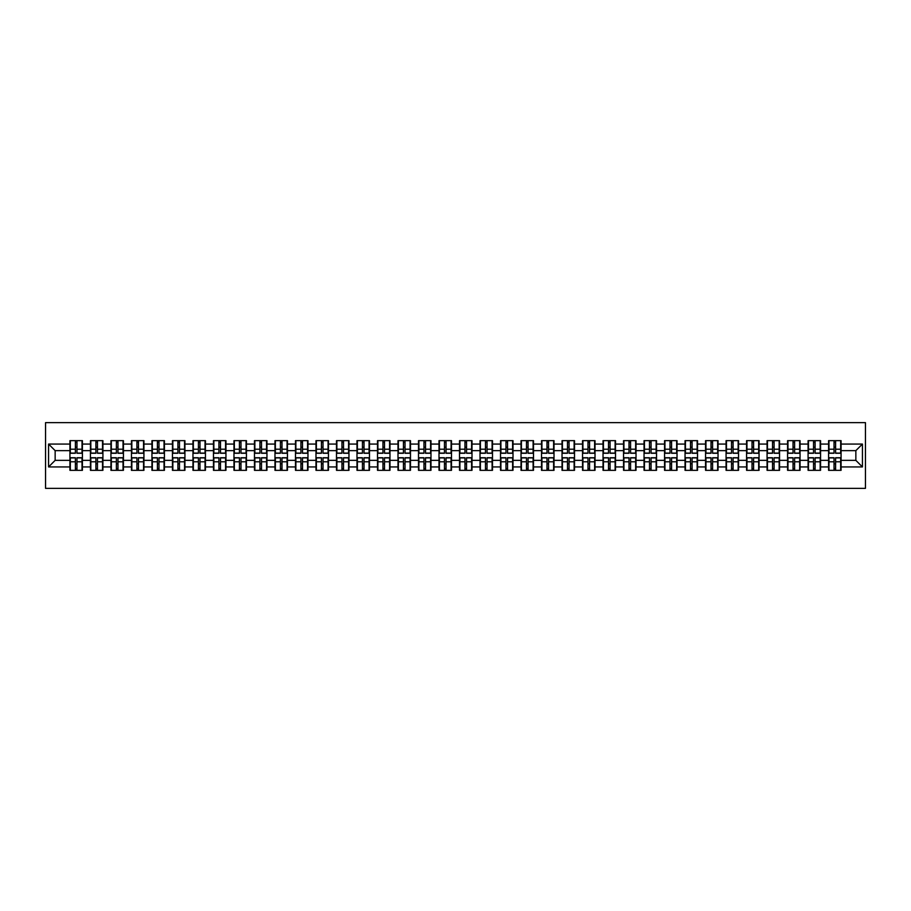 <?xml version="1.0" encoding="UTF-8"?>
<svg xmlns="http://www.w3.org/2000/svg" width="911" height="911" viewBox="0 0 911 911"><rect width="100%" height="100%" fill="white"/><g stroke="black" fill="none" stroke-linecap="round" stroke-linejoin="round"><path stroke-width="1.37" d="M45.55 488.364L865.45 488.364L865.45 422.636L45.55 422.636L45.55 488.364M855.85 460.362L855.85 450.638L841.069 450.638L841.069 460.362L855.85 460.362L862.432 466.933L862.432 444.067L841.069 444.067L841.069 440.651L828.577 440.651L828.577 450.638L820.56 450.638L820.56 460.362L828.577 460.362L828.577 450.638M862.432 466.933L841.069 466.933L841.069 470.349L828.577 470.349L828.577 466.933L820.56 466.933L820.56 470.349L808.08 470.349L808.08 466.933L800.063 466.933L800.063 470.349L787.571 470.349L787.571 466.933L779.554 466.933L779.554 470.349L767.073 470.349L767.073 466.933L759.057 466.933L759.057 470.349L746.564 470.349L746.564 466.933L738.548 466.933L738.548 470.349L726.067 470.349L726.067 466.933L718.039 466.933L718.039 470.349L705.558 470.349L705.558 466.933L697.541 466.933L697.541 470.349L685.049 470.349L685.049 466.933L677.032 466.933L677.032 470.349L664.552 470.349L664.552 466.933L656.535 466.933L656.535 470.349L644.043 470.349L644.043 466.933L636.026 466.933L636.026 470.349L623.545 470.349L623.545 466.933L615.529 466.933L615.529 470.349L603.036 470.349L603.036 466.933L595.02 466.933L595.02 470.349L582.528 470.349L582.528 466.933L574.511 466.933L574.511 470.349L562.03 470.349L562.03 466.933L554.013 466.933L554.013 470.349L541.521 470.349L541.521 466.933L533.504 466.933L533.504 470.349L521.024 470.349L521.024 466.933L513.007 466.933L513.007 470.349L500.515 470.349L500.515 466.933L492.498 466.933L492.498 470.349L480.017 470.349L480.017 466.933L472 466.933L472 470.349L459.508 470.349L459.508 466.933L451.492 466.933L451.492 470.349L439 470.349L439 466.933L430.983 466.933L430.983 470.349L418.502 470.349L418.502 466.933L410.485 466.933L410.485 470.349L397.993 470.349L397.993 466.933L389.976 466.933L389.976 470.349L377.496 470.349L377.496 466.933L369.479 466.933L369.479 470.349L356.987 470.349L356.987 466.933L348.97 466.933L348.97 470.349L336.489 470.349L336.489 466.933L328.472 466.933L328.472 470.349L315.98 470.349L315.98 466.933L307.964 466.933L307.964 470.349L295.471 470.349L295.471 466.933L287.455 466.933L287.455 470.349L274.974 470.349L274.974 466.933L266.957 466.933L266.957 470.349L254.465 470.349L254.465 466.933L246.448 466.933L246.448 470.349L233.968 470.349L233.968 466.933L225.951 466.933L225.951 470.349L213.459 470.349L213.459 466.933L205.442 466.933L205.442 470.349L192.961 470.349L192.961 466.933L184.933 466.933L184.933 470.349L172.452 470.349L172.452 466.933L164.435 466.933L164.435 470.349L151.943 470.349L151.943 466.933L143.927 466.933L143.927 470.349L131.446 470.349L131.446 466.933L123.429 466.933L123.429 470.349L110.937 470.349L110.937 466.933L102.92 466.933L102.92 470.349L90.44 470.349L90.44 466.933L82.423 466.933L82.423 470.349L69.931 470.349L69.931 466.933L48.568 466.933L48.568 444.067L69.931 444.067L69.931 450.638L55.15 450.638L55.15 460.362L69.931 460.362L69.931 450.638M828.577 444.067L820.56 444.067L820.56 440.651L808.08 440.651L808.08 444.067L800.063 444.067L800.063 440.651L787.571 440.651L787.571 444.067L779.554 444.067L779.554 440.651L767.073 440.651L767.073 444.067L759.057 444.067L759.057 440.651L746.564 440.651L746.564 444.067L738.548 444.067L738.548 440.651L726.067 440.651L726.067 444.067L718.039 444.067L718.039 440.651L705.558 440.651L705.558 444.067L697.541 444.067L697.541 440.651L685.049 440.651L685.049 444.067L677.032 444.067L677.032 440.651L664.552 440.651L664.552 444.067L656.535 444.067L656.535 440.651L644.043 440.651L644.043 444.067L636.026 444.067L636.026 440.651L623.545 440.651L623.545 444.067L615.529 444.067L615.529 440.651L603.036 440.651L603.036 444.067L595.02 444.067L595.02 440.651L582.528 440.651L582.528 444.067L574.511 444.067L574.511 440.651L562.03 440.651L562.03 444.067L554.013 444.067L554.013 440.651L541.521 440.651L541.521 444.067L533.504 444.067L533.504 440.651L521.024 440.651L521.024 444.067L513.007 444.067L513.007 440.651L500.515 440.651L500.515 444.067L492.498 444.067L492.498 440.651L480.017 440.651L480.017 444.067L472 444.067L472 440.651L459.508 440.651L459.508 444.067L451.492 444.067L451.492 440.651L439 440.651L439 444.067L430.983 444.067L430.983 440.651L418.502 440.651L418.502 444.067L410.485 444.067L410.485 440.651L397.993 440.651L397.993 444.067L389.976 444.067L389.976 440.651L377.496 440.651L377.496 444.067L369.479 444.067L369.479 440.651L356.987 440.651L356.987 444.067L348.97 444.067L348.97 440.651L336.489 440.651L336.489 444.067L328.472 444.067L328.472 440.651L315.98 440.651L315.98 444.067L307.964 444.067L307.964 440.651L295.471 440.651L295.471 444.067L287.455 444.067L287.455 440.651L274.974 440.651L274.974 444.067L266.957 444.067L266.957 440.651L254.465 440.651L254.465 444.067L246.448 444.067L246.448 440.651L233.968 440.651L233.968 444.067L225.951 444.067L225.951 440.651L213.459 440.651L213.459 444.067L205.442 444.067L205.442 440.651L192.961 440.651L192.961 444.067L184.933 444.067L184.933 440.651L172.452 440.651L172.452 444.067L164.435 444.067L164.435 440.651L151.943 440.651L151.943 444.067L143.927 444.067L143.927 440.651L131.446 440.651L131.446 444.067L123.429 444.067L123.429 440.651L110.937 440.651L110.937 444.067L102.92 444.067L102.92 440.651L90.44 440.651L90.44 444.067L82.423 444.067L82.423 440.651L69.931 440.651L69.931 444.067M828.577 460.362L828.577 466.933M820.56 460.362L820.56 466.933M820.56 444.067L820.56 450.638M800.063 460.362L808.08 460.362L808.08 450.638L800.063 450.638L800.063 466.933M808.08 460.362L808.08 466.933M808.08 444.067L808.08 450.638M800.063 444.067L800.063 450.638M779.554 460.362L787.571 460.362L787.571 450.638L779.554 450.638L779.554 466.933M787.571 460.362L787.571 466.933M787.571 444.067L787.571 450.638M779.554 444.067L779.554 450.638M759.057 460.362L767.073 460.362L767.073 450.638L759.057 450.638L759.057 466.933M767.073 460.362L767.073 466.933M767.073 444.067L767.073 450.638M759.057 444.067L759.057 450.638M738.548 460.362L746.564 460.362L746.564 450.638L738.548 450.638L738.548 466.933M746.564 460.362L746.564 466.933M746.564 444.067L746.564 450.638M738.548 444.067L738.548 450.638M718.039 460.362L726.067 460.362L726.067 450.638L718.039 450.638L718.039 466.933M726.067 460.362L726.067 466.933M726.067 444.067L726.067 450.638M718.039 444.067L718.039 450.638M697.541 460.362L705.558 460.362L705.558 450.638L697.541 450.638L697.541 466.933M705.558 460.362L705.558 466.933M705.558 444.067L705.558 450.638M697.541 444.067L697.541 450.638M677.032 460.362L685.049 460.362L685.049 450.638L677.032 450.638L677.032 466.933M685.049 460.362L685.049 466.933M685.049 444.067L685.049 450.638M677.032 444.067L677.032 450.638M656.535 460.362L664.552 460.362L664.552 450.638L656.535 450.638L656.535 466.933M664.552 460.362L664.552 466.933M664.552 444.067L664.552 450.638M656.535 444.067L656.535 450.638M636.026 460.362L644.043 460.362L644.043 450.638L636.026 450.638L636.026 466.933M644.043 460.362L644.043 466.933M644.043 444.067L644.043 450.638M636.026 444.067L636.026 450.638M615.529 460.362L623.545 460.362L623.545 450.638L615.529 450.638L615.529 466.933M623.545 460.362L623.545 466.933M623.545 444.067L623.545 450.638M615.529 444.067L615.529 450.638M595.02 460.362L603.036 460.362L603.036 450.638L595.02 450.638L595.02 466.933M603.036 460.362L603.036 466.933M603.036 444.067L603.036 450.638M595.02 444.067L595.02 450.638M574.511 460.362L582.528 460.362L582.528 450.638L574.511 450.638L574.511 466.933M582.528 460.362L582.528 466.933M582.528 444.067L582.528 450.638M574.511 444.067L574.511 450.638M554.013 460.362L562.03 460.362L562.03 450.638L554.013 450.638L554.013 466.933M562.03 460.362L562.03 466.933M562.03 444.067L562.03 450.638M554.013 444.067L554.013 450.638M533.504 460.362L541.521 460.362L541.521 450.638L533.504 450.638L533.504 466.933M541.521 460.362L541.521 466.933M541.521 444.067L541.521 450.638M533.504 444.067L533.504 450.638M513.007 460.362L521.024 460.362L521.024 450.638L513.007 450.638L513.007 466.933M521.024 460.362L521.024 466.933M521.024 444.067L521.024 450.638M513.007 444.067L513.007 450.638M492.498 460.362L500.515 460.362L500.515 450.638L492.498 450.638L492.498 466.933M500.515 460.362L500.515 466.933M500.515 444.067L500.515 450.638M492.498 444.067L492.498 450.638M472 460.362L480.017 460.362L480.017 450.638L472 450.638L472 466.933M480.017 460.362L480.017 466.933M480.017 444.067L480.017 450.638M472 444.067L472 450.638M451.492 460.362L459.508 460.362L459.508 450.638L451.492 450.638L451.492 466.933M459.508 460.362L459.508 466.933M459.508 444.067L459.508 450.638M451.492 444.067L451.492 450.638M430.983 460.362L439 460.362L439 450.638L430.983 450.638L430.983 466.933M439 460.362L439 466.933M439 444.067L439 450.638M430.983 444.067L430.983 450.638M410.485 460.362L418.502 460.362L418.502 450.638L410.485 450.638L410.485 466.933M418.502 460.362L418.502 466.933M418.502 444.067L418.502 450.638M410.485 444.067L410.485 450.638M389.976 460.362L397.993 460.362L397.993 450.638L389.976 450.638L389.976 466.933M397.993 460.362L397.993 466.933M397.993 444.067L397.993 450.638M389.976 444.067L389.976 450.638M369.479 460.362L377.496 460.362L377.496 450.638L369.479 450.638L369.479 466.933M377.496 460.362L377.496 466.933M377.496 444.067L377.496 450.638M369.479 444.067L369.479 450.638M348.97 460.362L356.987 460.362L356.987 450.638L348.97 450.638L348.97 466.933M356.987 460.362L356.987 466.933M356.987 444.067L356.987 450.638M348.97 444.067L348.97 450.638M328.472 460.362L336.489 460.362L336.489 450.638L328.472 450.638L328.472 466.933M336.489 460.362L336.489 466.933M336.489 444.067L336.489 450.638M328.472 444.067L328.472 450.638M307.964 460.362L315.98 460.362L315.98 450.638L307.964 450.638L307.964 466.933M315.98 460.362L315.98 466.933M315.98 444.067L315.98 450.638M307.964 444.067L307.964 450.638M287.455 460.362L295.471 460.362L295.471 450.638L287.455 450.638L287.455 466.933M295.471 460.362L295.471 466.933M295.471 444.067L295.471 450.638M287.455 444.067L287.455 450.638M266.957 460.362L274.974 460.362L274.974 450.638L266.957 450.638L266.957 466.933M274.974 460.362L274.974 466.933M274.974 444.067L274.974 450.638M266.957 444.067L266.957 450.638M246.448 460.362L254.465 460.362L254.465 450.638L246.448 450.638L246.448 466.933M254.465 460.362L254.465 466.933M254.465 444.067L254.465 450.638M246.448 444.067L246.448 450.638M225.951 460.362L233.968 460.362L233.968 450.638L225.951 450.638L225.951 466.933M233.968 460.362L233.968 466.933M233.968 444.067L233.968 450.638M225.951 444.067L225.951 450.638M205.442 460.362L213.459 460.362L213.459 450.638L205.442 450.638L205.442 466.933M213.459 460.362L213.459 466.933M213.459 444.067L213.459 450.638M205.442 444.067L205.442 450.638M184.933 460.362L192.961 460.362L192.961 450.638L184.933 450.638L184.933 466.933M192.961 460.362L192.961 466.933M192.961 444.067L192.961 450.638M184.933 444.067L184.933 450.638M164.435 460.362L172.452 460.362L172.452 450.638L164.435 450.638L164.435 466.933M172.452 460.362L172.452 466.933M172.452 444.067L172.452 450.638M164.435 444.067L164.435 450.638M143.927 460.362L151.943 460.362L151.943 450.638L143.927 450.638L143.927 466.933M151.943 460.362L151.943 466.933M151.943 444.067L151.943 450.638M143.927 444.067L143.927 450.638M123.429 460.362L131.446 460.362L131.446 450.638L123.429 450.638L123.429 466.933M131.446 460.362L131.446 466.933M131.446 444.067L131.446 450.638M123.429 444.067L123.429 450.638M102.92 460.362L110.937 460.362L110.937 450.638L102.92 450.638L102.92 466.933M110.937 460.362L110.937 466.933M110.937 444.067L110.937 450.638M102.92 444.067L102.92 450.638M82.423 460.362L90.44 460.362L90.44 450.638L82.423 450.638L82.423 466.933M90.44 460.362L90.44 466.933M90.44 444.067L90.44 450.638M82.423 444.067L82.423 450.638M69.931 460.362L69.931 466.933M55.15 460.362L48.568 466.933M48.568 444.067L55.15 450.638M841.069 460.362L841.069 466.933M841.069 444.067L841.069 450.638M862.432 444.067L855.85 450.638M82.024 440.651L82.024 453.268L76.968 453.268L76.968 440.651M75.385 440.651L75.385 453.268L70.329 453.268L70.329 440.651M75.385 442.359L76.968 442.359M76.968 447.221L75.385 447.221M70.329 470.349L70.329 457.732L75.385 457.732L75.385 470.349M76.968 470.349L76.968 457.732L82.024 457.732L82.024 470.349M76.968 468.641L75.385 468.641M75.385 463.779L76.968 463.779M102.533 440.651L102.533 453.268L97.466 453.268L97.466 440.651M95.894 440.651L95.894 453.268L90.827 453.268L90.827 440.651M95.894 442.359L97.466 442.359M97.466 447.221L95.894 447.221M123.031 440.651L123.031 453.268L117.974 453.268L117.974 440.651M116.392 440.651L116.392 453.268L111.336 453.268L111.336 440.651M116.392 442.359L117.974 442.359M117.974 447.221L116.392 447.221M143.539 440.651L143.539 453.268L138.472 453.268L138.472 440.651M136.901 440.651L136.901 453.268L131.833 453.268L131.833 440.651M136.901 442.359L138.472 442.359M138.472 447.221L136.901 447.221M164.037 440.651L164.037 453.268L158.981 453.268L158.981 440.651M157.398 440.651L157.398 453.268L152.342 453.268L152.342 440.651M157.398 442.359L158.981 442.359M158.981 447.221L157.398 447.221M184.546 440.651L184.546 453.268L179.478 453.268L179.478 440.651M177.907 440.651L177.907 453.268L172.851 453.268L172.851 440.651M177.907 442.359L179.478 442.359M179.478 447.221L177.907 447.221M90.827 470.349L90.827 457.732L95.894 457.732L95.894 470.349M97.466 470.349L97.466 457.732L102.533 457.732L102.533 470.349M97.466 468.641L95.894 468.641M95.894 463.779L97.466 463.779M111.336 470.349L111.336 457.732L116.392 457.732L116.392 470.349M117.974 470.349L117.974 457.732L123.031 457.732L123.031 470.349M117.974 468.641L116.392 468.641M116.392 463.779L117.974 463.779M131.833 470.349L131.833 457.732L136.901 457.732L136.901 470.349M138.472 470.349L138.472 457.732L143.539 457.732L143.539 470.349M138.472 468.641L136.901 468.641M136.901 463.779L138.472 463.779M152.342 470.349L152.342 457.732L157.398 457.732L157.398 470.349M158.981 470.349L158.981 457.732L164.037 457.732L164.037 470.349M158.981 468.641L157.398 468.641M157.398 463.779L158.981 463.779M172.851 470.349L172.851 457.732L177.907 457.732L177.907 470.349M179.478 470.349L179.478 457.732L184.546 457.732L184.546 470.349M179.478 468.641L177.907 468.641M177.907 463.779L179.478 463.779M205.043 440.651L205.043 453.268L199.987 453.268L199.987 440.651M198.416 440.651L198.416 453.268L193.348 453.268L193.348 440.651M198.416 442.359L199.987 442.359M199.987 447.221L198.416 447.221M193.348 470.349L193.348 457.732L198.416 457.732L198.416 470.349M199.987 470.349L199.987 457.732L205.043 457.732L205.043 470.349M199.987 468.641L198.416 468.641M198.416 463.779L199.987 463.779M225.552 440.651L225.552 453.268L220.496 453.268L220.496 440.651M218.913 440.651L218.913 453.268L213.857 453.268L213.857 440.651M218.913 442.359L220.496 442.359M220.496 447.221L218.913 447.221M213.857 470.349L213.857 457.732L218.913 457.732L218.913 470.349M220.496 470.349L220.496 457.732L225.552 457.732L225.552 470.349M220.496 468.641L218.913 468.641M218.913 463.779L220.496 463.779M246.061 440.651L246.061 453.268L240.994 453.268L240.994 440.651M239.422 440.651L239.422 453.268L234.355 453.268L234.355 440.651M239.422 442.359L240.994 442.359M240.994 447.221L239.422 447.221M234.355 470.349L234.355 457.732L239.422 457.732L239.422 470.349M240.994 470.349L240.994 457.732L246.061 457.732L246.061 470.349M240.994 468.641L239.422 468.641M239.422 463.779L240.994 463.779M266.559 440.651L266.559 453.268L261.503 453.268L261.503 440.651M259.92 440.651L259.92 453.268L254.864 453.268L254.864 440.651M259.92 442.359L261.503 442.359M261.503 447.221L259.92 447.221M254.864 470.349L254.864 457.732L259.92 457.732L259.92 470.349M261.503 470.349L261.503 457.732L266.559 457.732L266.559 470.349M261.503 468.641L259.92 468.641M259.92 463.779L261.503 463.779M287.067 440.651L287.067 453.268L282 453.268L282 440.651M280.429 440.651L280.429 453.268L275.361 453.268L275.361 440.651M280.429 442.359L282 442.359M282 447.221L280.429 447.221M275.361 470.349L275.361 457.732L280.429 457.732L280.429 470.349M282 470.349L282 457.732L287.067 457.732L287.067 470.349M282 468.641L280.429 468.641M280.429 463.779L282 463.779M307.565 440.651L307.565 453.268L302.509 453.268L302.509 440.651M300.926 440.651L300.926 453.268L295.87 453.268L295.87 440.651M300.926 442.359L302.509 442.359M302.509 447.221L300.926 447.221M295.87 470.349L295.87 457.732L300.926 457.732L300.926 470.349M302.509 470.349L302.509 457.732L307.565 457.732L307.565 470.349M302.509 468.641L300.926 468.641M300.926 463.779L302.509 463.779M328.074 440.651L328.074 453.268L323.018 453.268L323.018 440.651M321.435 440.651L321.435 453.268L316.379 453.268L316.379 440.651M321.435 442.359L323.018 442.359M323.018 447.221L321.435 447.221M316.379 470.349L316.379 457.732L321.435 457.732L321.435 470.349M323.018 470.349L323.018 457.732L328.074 457.732L328.074 470.349M323.018 468.641L321.435 468.641M321.435 463.779L323.018 463.779M348.571 440.651L348.571 453.268L343.515 453.268L343.515 440.651M341.944 440.651L341.944 453.268L336.876 453.268L336.876 440.651M341.944 442.359L343.515 442.359M343.515 447.221L341.944 447.221M336.876 470.349L336.876 457.732L341.944 457.732L341.944 470.349M343.515 470.349L343.515 457.732L348.571 457.732L348.571 470.349M343.515 468.641L341.944 468.641M341.944 463.779L343.515 463.779M369.08 440.651L369.08 453.268L364.024 453.268L364.024 440.651M362.441 440.651L362.441 453.268L357.385 453.268L357.385 440.651M362.441 442.359L364.024 442.359M364.024 447.221L362.441 447.221M357.385 470.349L357.385 457.732L362.441 457.732L362.441 470.349M364.024 470.349L364.024 457.732L369.08 457.732L369.08 470.349M364.024 468.641L362.441 468.641M362.441 463.779L364.024 463.779M389.589 440.651L389.589 453.268L384.522 453.268L384.522 440.651M382.95 440.651L382.95 453.268L377.883 453.268L377.883 440.651M382.95 442.359L384.522 442.359M384.522 447.221L382.95 447.221M377.883 470.349L377.883 457.732L382.95 457.732L382.95 470.349M384.522 470.349L384.522 457.732L389.589 457.732L389.589 470.349M384.522 468.641L382.95 468.641M382.95 463.779L384.522 463.779M410.087 440.651L410.087 453.268L405.031 453.268L405.031 440.651M403.448 440.651L403.448 453.268L398.392 453.268L398.392 440.651M403.448 442.359L405.031 442.359M405.031 447.221L403.448 447.221M398.392 470.349L398.392 457.732L403.448 457.732L403.448 470.349M405.031 470.349L405.031 457.732L410.087 457.732L410.087 470.349M405.031 468.641L403.448 468.641M403.448 463.779L405.031 463.779M430.596 440.651L430.596 453.268L425.528 453.268L425.528 440.651M423.957 440.651L423.957 453.268L418.901 453.268L418.901 440.651M423.957 442.359L425.528 442.359M425.528 447.221L423.957 447.221M418.901 470.349L418.901 457.732L423.957 457.732L423.957 470.349M425.528 470.349L425.528 457.732L430.596 457.732L430.596 470.349M425.528 468.641L423.957 468.641M423.957 463.779L425.528 463.779M451.093 440.651L451.093 453.268L446.037 453.268L446.037 440.651M444.454 440.651L444.454 453.268L439.398 453.268L439.398 440.651M444.454 442.359L446.037 442.359M446.037 447.221L444.454 447.221M439.398 470.349L439.398 457.732L444.454 457.732L444.454 470.349M446.037 470.349L446.037 457.732L451.093 457.732L451.093 470.349M446.037 468.641L444.454 468.641M444.454 463.779L446.037 463.779M471.602 440.651L471.602 453.268L466.546 453.268L466.546 440.651M464.963 440.651L464.963 453.268L459.907 453.268L459.907 440.651M464.963 442.359L466.546 442.359M466.546 447.221L464.963 447.221M459.907 470.349L459.907 457.732L464.963 457.732L464.963 470.349M466.546 470.349L466.546 457.732L471.602 457.732L471.602 470.349M466.546 468.641L464.963 468.641M464.963 463.779L466.546 463.779M492.099 440.651L492.099 453.268L487.043 453.268L487.043 440.651M485.472 440.651L485.472 453.268L480.404 453.268L480.404 440.651M485.472 442.359L487.043 442.359M487.043 447.221L485.472 447.221M480.404 470.349L480.404 457.732L485.472 457.732L485.472 470.349M487.043 470.349L487.043 457.732L492.099 457.732L492.099 470.349M487.043 468.641L485.472 468.641M485.472 463.779L487.043 463.779M512.608 440.651L512.608 453.268L507.552 453.268L507.552 440.651M505.969 440.651L505.969 453.268L500.913 453.268L500.913 440.651M505.969 442.359L507.552 442.359M507.552 447.221L505.969 447.221M500.913 470.349L500.913 457.732L505.969 457.732L505.969 470.349M507.552 470.349L507.552 457.732L512.608 457.732L512.608 470.349M507.552 468.641L505.969 468.641M505.969 463.779L507.552 463.779M533.117 440.651L533.117 453.268L528.05 453.268L528.05 440.651M526.478 440.651L526.478 453.268L521.411 453.268L521.411 440.651M526.478 442.359L528.05 442.359M528.05 447.221L526.478 447.221M521.411 470.349L521.411 457.732L526.478 457.732L526.478 470.349M528.05 470.349L528.05 457.732L533.117 457.732L533.117 470.349M528.05 468.641L526.478 468.641M526.478 463.779L528.05 463.779M553.615 440.651L553.615 453.268L548.559 453.268L548.559 440.651M546.976 440.651L546.976 453.268L541.92 453.268L541.92 440.651M546.976 442.359L548.559 442.359M548.559 447.221L546.976 447.221M541.92 470.349L541.92 457.732L546.976 457.732L546.976 470.349M548.559 470.349L548.559 457.732L553.615 457.732L553.615 470.349M548.559 468.641L546.976 468.641M546.976 463.779L548.559 463.779M574.124 440.651L574.124 453.268L569.056 453.268L569.056 440.651M567.485 440.651L567.485 453.268L562.429 453.268L562.429 440.651M567.485 442.359L569.056 442.359M569.056 447.221L567.485 447.221M562.429 470.349L562.429 457.732L567.485 457.732L567.485 470.349M569.056 470.349L569.056 457.732L574.124 457.732L574.124 470.349M569.056 468.641L567.485 468.641M567.485 463.779L569.056 463.779M594.621 440.651L594.621 453.268L589.565 453.268L589.565 440.651M587.982 440.651L587.982 453.268L582.926 453.268L582.926 440.651M587.982 442.359L589.565 442.359M589.565 447.221L587.982 447.221M582.926 470.349L582.926 457.732L587.982 457.732L587.982 470.349M589.565 470.349L589.565 457.732L594.621 457.732L594.621 470.349M589.565 468.641L587.982 468.641M587.982 463.779L589.565 463.779M615.13 440.651L615.13 453.268L610.074 453.268L610.074 440.651M608.491 440.651L608.491 453.268L603.435 453.268L603.435 440.651M608.491 442.359L610.074 442.359M610.074 447.221L608.491 447.221M603.435 470.349L603.435 457.732L608.491 457.732L608.491 470.349M610.074 470.349L610.074 457.732L615.13 457.732L615.13 470.349M610.074 468.641L608.491 468.641M608.491 463.779L610.074 463.779M635.639 440.651L635.639 453.268L630.571 453.268L630.571 440.651M629 440.651L629 453.268L623.933 453.268L623.933 440.651M629 442.359L630.571 442.359M630.571 447.221L629 447.221M623.933 470.349L623.933 457.732L629 457.732L629 470.349M630.571 470.349L630.571 457.732L635.639 457.732L635.639 470.349M630.571 468.641L629 468.641M629 463.779L630.571 463.779M656.136 440.651L656.136 453.268L651.08 453.268L651.08 440.651M649.497 440.651L649.497 453.268L644.441 453.268L644.441 440.651M649.497 442.359L651.08 442.359M651.08 447.221L649.497 447.221M644.441 470.349L644.441 457.732L649.497 457.732L649.497 470.349M651.08 470.349L651.08 457.732L656.136 457.732L656.136 470.349M651.08 468.641L649.497 468.641M649.497 463.779L651.08 463.779M676.645 440.651L676.645 453.268L671.578 453.268L671.578 440.651M670.006 440.651L670.006 453.268L664.939 453.268L664.939 440.651M670.006 442.359L671.578 442.359M671.578 447.221L670.006 447.221M664.939 470.349L664.939 457.732L670.006 457.732L670.006 470.349M671.578 470.349L671.578 457.732L676.645 457.732L676.645 470.349M671.578 468.641L670.006 468.641M670.006 463.779L671.578 463.779M697.143 440.651L697.143 453.268L692.087 453.268L692.087 440.651M690.504 440.651L690.504 453.268L685.448 453.268L685.448 440.651M690.504 442.359L692.087 442.359M692.087 447.221L690.504 447.221M685.448 470.349L685.448 457.732L690.504 457.732L690.504 470.349M692.087 470.349L692.087 457.732L697.143 457.732L697.143 470.349M692.087 468.641L690.504 468.641M690.504 463.779L692.087 463.779M717.652 440.651L717.652 453.268L712.584 453.268L712.584 440.651M711.013 440.651L711.013 453.268L705.957 453.268L705.957 440.651M711.013 442.359L712.584 442.359M712.584 447.221L711.013 447.221M705.957 470.349L705.957 457.732L711.013 457.732L711.013 470.349M712.584 470.349L712.584 457.732L717.652 457.732L717.652 470.349M712.584 468.641L711.013 468.641M711.013 463.779L712.584 463.779M738.149 440.651L738.149 453.268L733.093 453.268L733.093 440.651M731.522 440.651L731.522 453.268L726.454 453.268L726.454 440.651M731.522 442.359L733.093 442.359M733.093 447.221L731.522 447.221M726.454 470.349L726.454 457.732L731.522 457.732L731.522 470.349M733.093 470.349L733.093 457.732L738.149 457.732L738.149 470.349M733.093 468.641L731.522 468.641M731.522 463.779L733.093 463.779M758.658 440.651L758.658 453.268L753.602 453.268L753.602 440.651M752.019 440.651L752.019 453.268L746.963 453.268L746.963 440.651M752.019 442.359L753.602 442.359M753.602 447.221L752.019 447.221M746.963 470.349L746.963 457.732L752.019 457.732L752.019 470.349M753.602 470.349L753.602 457.732L758.658 457.732L758.658 470.349M753.602 468.641L752.019 468.641M752.019 463.779L753.602 463.779M779.167 440.651L779.167 453.268L774.099 453.268L774.099 440.651M772.528 440.651L772.528 453.268L767.461 453.268L767.461 440.651M772.528 442.359L774.099 442.359M774.099 447.221L772.528 447.221M767.461 470.349L767.461 457.732L772.528 457.732L772.528 470.349M774.099 470.349L774.099 457.732L779.167 457.732L779.167 470.349M774.099 468.641L772.528 468.641M772.528 463.779L774.099 463.779M799.664 440.651L799.664 453.268L794.608 453.268L794.608 440.651M793.025 440.651L793.025 453.268L787.969 453.268L787.969 440.651M793.025 442.359L794.608 442.359M794.608 447.221L793.025 447.221M787.969 470.349L787.969 457.732L793.025 457.732L793.025 470.349M794.608 470.349L794.608 457.732L799.664 457.732L799.664 470.349M794.608 468.641L793.025 468.641M793.025 463.779L794.608 463.779M820.173 440.651L820.173 453.268L815.106 453.268L815.106 440.651M813.534 440.651L813.534 453.268L808.467 453.268L808.467 440.651M813.534 442.359L815.106 442.359M815.106 447.221L813.534 447.221M808.467 470.349L808.467 457.732L813.534 457.732L813.534 470.349M815.106 470.349L815.106 457.732L820.173 457.732L820.173 470.349M815.106 468.641L813.534 468.641M813.534 463.779L815.106 463.779M840.671 440.651L840.671 453.268L835.615 453.268L835.615 440.651M834.032 440.651L834.032 453.268L828.976 453.268L828.976 440.651M834.032 442.359L835.615 442.359M835.615 447.221L834.032 447.221M828.976 470.349L828.976 457.732L834.032 457.732L834.032 470.349M835.615 470.349L835.615 457.732L840.671 457.732L840.671 470.349M835.615 468.641L834.032 468.641M834.032 463.779L835.615 463.779M75.385 449.214L70.329 449.214M75.385 453.097L70.329 453.097M82.024 449.214L76.968 449.214M82.024 453.097L76.968 453.097M76.968 461.786L82.024 461.786M76.968 457.903L82.024 457.903M70.329 461.786L75.385 461.786M70.329 457.903L75.385 457.903M95.894 449.214L90.827 449.214M95.894 453.097L90.827 453.097M102.533 449.214L97.466 449.214M102.533 453.097L97.466 453.097M116.392 449.214L111.336 449.214M116.392 453.097L111.336 453.097M123.031 449.214L117.974 449.214M123.031 453.097L117.974 453.097M136.901 449.214L131.833 449.214M136.901 453.097L131.833 453.097M143.539 449.214L138.472 449.214M143.539 453.097L138.472 453.097M157.398 449.214L152.342 449.214M157.398 453.097L152.342 453.097M164.037 449.214L158.981 449.214M164.037 453.097L158.981 453.097M177.907 449.214L172.851 449.214M177.907 453.097L172.851 453.097M184.546 449.214L179.478 449.214M184.546 453.097L179.478 453.097M97.466 461.786L102.533 461.786M97.466 457.903L102.533 457.903M90.827 461.786L95.894 461.786M90.827 457.903L95.894 457.903M117.974 461.786L123.031 461.786M117.974 457.903L123.031 457.903M111.336 461.786L116.392 461.786M111.336 457.903L116.392 457.903M138.472 461.786L143.539 461.786M138.472 457.903L143.539 457.903M131.833 461.786L136.901 461.786M131.833 457.903L136.901 457.903M158.981 461.786L164.037 461.786M158.981 457.903L164.037 457.903M152.342 461.786L157.398 461.786M152.342 457.903L157.398 457.903M179.478 461.786L184.546 461.786M179.478 457.903L184.546 457.903M172.851 461.786L177.907 461.786M172.851 457.903L177.907 457.903M198.416 449.214L193.348 449.214M198.416 453.097L193.348 453.097M205.043 449.214L199.987 449.214M205.043 453.097L199.987 453.097M199.987 461.786L205.043 461.786M199.987 457.903L205.043 457.903M193.348 461.786L198.416 461.786M193.348 457.903L198.416 457.903M218.913 449.214L213.857 449.214M218.913 453.097L213.857 453.097M225.552 449.214L220.496 449.214M225.552 453.097L220.496 453.097M220.496 461.786L225.552 461.786M220.496 457.903L225.552 457.903M213.857 461.786L218.913 461.786M213.857 457.903L218.913 457.903M239.422 449.214L234.355 449.214M239.422 453.097L234.355 453.097M246.061 449.214L240.994 449.214M246.061 453.097L240.994 453.097M240.994 461.786L246.061 461.786M240.994 457.903L246.061 457.903M234.355 461.786L239.422 461.786M234.355 457.903L239.422 457.903M259.92 449.214L254.864 449.214M259.92 453.097L254.864 453.097M266.559 449.214L261.503 449.214M266.559 453.097L261.503 453.097M261.503 461.786L266.559 461.786M261.503 457.903L266.559 457.903M254.864 461.786L259.92 461.786M254.864 457.903L259.92 457.903M280.429 449.214L275.361 449.214M280.429 453.097L275.361 453.097M287.067 449.214L282 449.214M287.067 453.097L282 453.097M282 461.786L287.067 461.786M282 457.903L287.067 457.903M275.361 461.786L280.429 461.786M275.361 457.903L280.429 457.903M300.926 449.214L295.87 449.214M300.926 453.097L295.87 453.097M307.565 449.214L302.509 449.214M307.565 453.097L302.509 453.097M302.509 461.786L307.565 461.786M302.509 457.903L307.565 457.903M295.87 461.786L300.926 461.786M295.87 457.903L300.926 457.903M321.435 449.214L316.379 449.214M321.435 453.097L316.379 453.097M328.074 449.214L323.018 449.214M328.074 453.097L323.018 453.097M323.018 461.786L328.074 461.786M323.018 457.903L328.074 457.903M316.379 461.786L321.435 461.786M316.379 457.903L321.435 457.903M341.944 449.214L336.876 449.214M341.944 453.097L336.876 453.097M348.571 449.214L343.515 449.214M348.571 453.097L343.515 453.097M343.515 461.786L348.571 461.786M343.515 457.903L348.571 457.903M336.876 461.786L341.944 461.786M336.876 457.903L341.944 457.903M362.441 449.214L357.385 449.214M362.441 453.097L357.385 453.097M369.08 449.214L364.024 449.214M369.08 453.097L364.024 453.097M364.024 461.786L369.08 461.786M364.024 457.903L369.08 457.903M357.385 461.786L362.441 461.786M357.385 457.903L362.441 457.903M382.95 449.214L377.883 449.214M382.95 453.097L377.883 453.097M389.589 449.214L384.522 449.214M389.589 453.097L384.522 453.097M384.522 461.786L389.589 461.786M384.522 457.903L389.589 457.903M377.883 461.786L382.95 461.786M377.883 457.903L382.95 457.903M403.448 449.214L398.392 449.214M403.448 453.097L398.392 453.097M410.087 449.214L405.031 449.214M410.087 453.097L405.031 453.097M405.031 461.786L410.087 461.786M405.031 457.903L410.087 457.903M398.392 461.786L403.448 461.786M398.392 457.903L403.448 457.903M423.957 449.214L418.901 449.214M423.957 453.097L418.901 453.097M430.596 449.214L425.528 449.214M430.596 453.097L425.528 453.097M425.528 461.786L430.596 461.786M425.528 457.903L430.596 457.903M418.901 461.786L423.957 461.786M418.901 457.903L423.957 457.903M444.454 449.214L439.398 449.214M444.454 453.097L439.398 453.097M451.093 449.214L446.037 449.214M451.093 453.097L446.037 453.097M446.037 461.786L451.093 461.786M446.037 457.903L451.093 457.903M439.398 461.786L444.454 461.786M439.398 457.903L444.454 457.903M464.963 449.214L459.907 449.214M464.963 453.097L459.907 453.097M471.602 449.214L466.546 449.214M471.602 453.097L466.546 453.097M466.546 461.786L471.602 461.786M466.546 457.903L471.602 457.903M459.907 461.786L464.963 461.786M459.907 457.903L464.963 457.903M485.472 449.214L480.404 449.214M485.472 453.097L480.404 453.097M492.099 449.214L487.043 449.214M492.099 453.097L487.043 453.097M487.043 461.786L492.099 461.786M487.043 457.903L492.099 457.903M480.404 461.786L485.472 461.786M480.404 457.903L485.472 457.903M505.969 449.214L500.913 449.214M505.969 453.097L500.913 453.097M512.608 449.214L507.552 449.214M512.608 453.097L507.552 453.097M507.552 461.786L512.608 461.786M507.552 457.903L512.608 457.903M500.913 461.786L505.969 461.786M500.913 457.903L505.969 457.903M526.478 449.214L521.411 449.214M526.478 453.097L521.411 453.097M533.117 449.214L528.05 449.214M533.117 453.097L528.05 453.097M528.05 461.786L533.117 461.786M528.05 457.903L533.117 457.903M521.411 461.786L526.478 461.786M521.411 457.903L526.478 457.903M546.976 449.214L541.92 449.214M546.976 453.097L541.92 453.097M553.615 449.214L548.559 449.214M553.615 453.097L548.559 453.097M548.559 461.786L553.615 461.786M548.559 457.903L553.615 457.903M541.92 461.786L546.976 461.786M541.92 457.903L546.976 457.903M567.485 449.214L562.429 449.214M567.485 453.097L562.429 453.097M574.124 449.214L569.056 449.214M574.124 453.097L569.056 453.097M569.056 461.786L574.124 461.786M569.056 457.903L574.124 457.903M562.429 461.786L567.485 461.786M562.429 457.903L567.485 457.903M587.982 449.214L582.926 449.214M587.982 453.097L582.926 453.097M594.621 449.214L589.565 449.214M594.621 453.097L589.565 453.097M589.565 461.786L594.621 461.786M589.565 457.903L594.621 457.903M582.926 461.786L587.982 461.786M582.926 457.903L587.982 457.903M608.491 449.214L603.435 449.214M608.491 453.097L603.435 453.097M615.13 449.214L610.074 449.214M615.13 453.097L610.074 453.097M610.074 461.786L615.13 461.786M610.074 457.903L615.13 457.903M603.435 461.786L608.491 461.786M603.435 457.903L608.491 457.903M629 449.214L623.933 449.214M629 453.097L623.933 453.097M635.639 449.214L630.571 449.214M635.639 453.097L630.571 453.097M630.571 461.786L635.639 461.786M630.571 457.903L635.639 457.903M623.933 461.786L629 461.786M623.933 457.903L629 457.903M649.497 449.214L644.441 449.214M649.497 453.097L644.441 453.097M656.136 449.214L651.08 449.214M656.136 453.097L651.08 453.097M651.08 461.786L656.136 461.786M651.08 457.903L656.136 457.903M644.441 461.786L649.497 461.786M644.441 457.903L649.497 457.903M670.006 449.214L664.939 449.214M670.006 453.097L664.939 453.097M676.645 449.214L671.578 449.214M676.645 453.097L671.578 453.097M671.578 461.786L676.645 461.786M671.578 457.903L676.645 457.903M664.939 461.786L670.006 461.786M664.939 457.903L670.006 457.903M690.504 449.214L685.448 449.214M690.504 453.097L685.448 453.097M697.143 449.214L692.087 449.214M697.143 453.097L692.087 453.097M692.087 461.786L697.143 461.786M692.087 457.903L697.143 457.903M685.448 461.786L690.504 461.786M685.448 457.903L690.504 457.903M711.013 449.214L705.957 449.214M711.013 453.097L705.957 453.097M717.652 449.214L712.584 449.214M717.652 453.097L712.584 453.097M712.584 461.786L717.652 461.786M712.584 457.903L717.652 457.903M705.957 461.786L711.013 461.786M705.957 457.903L711.013 457.903M731.522 449.214L726.454 449.214M731.522 453.097L726.454 453.097M738.149 449.214L733.093 449.214M738.149 453.097L733.093 453.097M733.093 461.786L738.149 461.786M733.093 457.903L738.149 457.903M726.454 461.786L731.522 461.786M726.454 457.903L731.522 457.903M752.019 449.214L746.963 449.214M752.019 453.097L746.963 453.097M758.658 449.214L753.602 449.214M758.658 453.097L753.602 453.097M753.602 461.786L758.658 461.786M753.602 457.903L758.658 457.903M746.963 461.786L752.019 461.786M746.963 457.903L752.019 457.903M772.528 449.214L767.461 449.214M772.528 453.097L767.461 453.097M779.167 449.214L774.099 449.214M779.167 453.097L774.099 453.097M774.099 461.786L779.167 461.786M774.099 457.903L779.167 457.903M767.461 461.786L772.528 461.786M767.461 457.903L772.528 457.903M793.025 449.214L787.969 449.214M793.025 453.097L787.969 453.097M799.664 449.214L794.608 449.214M799.664 453.097L794.608 453.097M794.608 461.786L799.664 461.786M794.608 457.903L799.664 457.903M787.969 461.786L793.025 461.786M787.969 457.903L793.025 457.903M813.534 449.214L808.467 449.214M813.534 453.097L808.467 453.097M820.173 449.214L815.106 449.214M820.173 453.097L815.106 453.097M815.106 461.786L820.173 461.786M815.106 457.903L820.173 457.903M808.467 461.786L813.534 461.786M808.467 457.903L813.534 457.903M834.032 449.214L828.976 449.214M834.032 453.097L828.976 453.097M840.671 449.214L835.615 449.214M840.671 453.097L835.615 453.097M835.615 461.786L840.671 461.786M835.615 457.903L840.671 457.903M828.976 461.786L834.032 461.786M828.976 457.903L834.032 457.903"/></g></svg>
